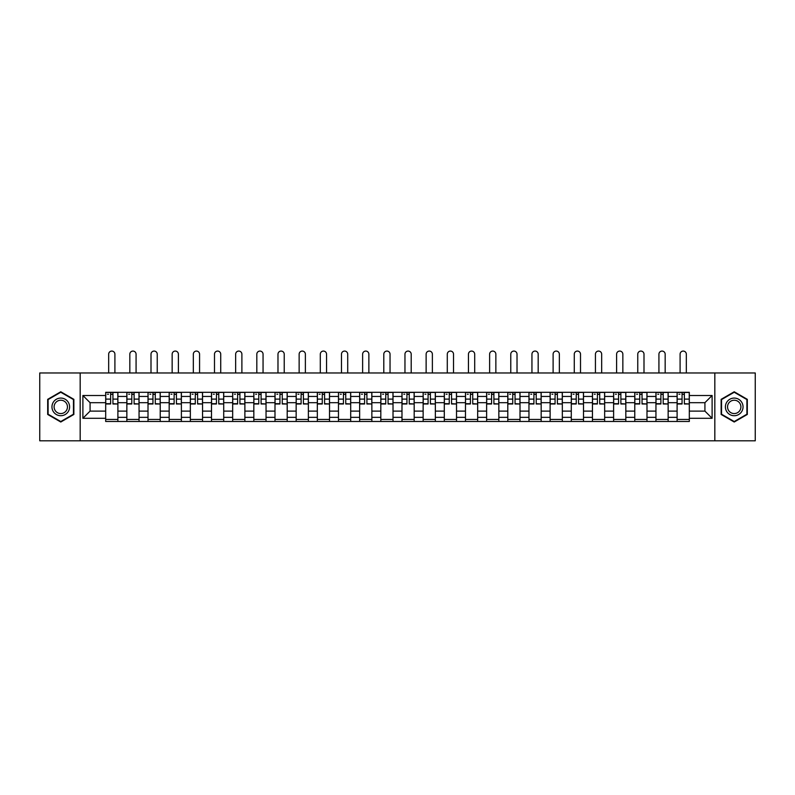 <?xml version="1.0" encoding="UTF-8"?>
<svg xmlns="http://www.w3.org/2000/svg" width="795" height="795" viewBox="0 0 795 795"><rect width="100%" height="100%" fill="white"/><g stroke="black" fill="none" stroke-linecap="round" stroke-linejoin="round"><path stroke-width="1.19" d="M714.824 440.808L755.25 440.808L755.25 372.974L39.75 372.974L39.75 440.808L714.824 440.808L714.824 372.974M126.852 421.479L126.852 396.447L117.889 396.447L117.889 421.479M117.889 396.447L117.889 392.313M126.852 396.447L126.852 392.313M139.055 392.313L139.055 421.479M148.009 421.479L148.009 392.313M160.222 392.313L160.222 421.479M169.176 421.479L169.176 392.313M181.389 392.313L181.389 421.479M190.343 421.479L190.343 392.313M202.546 392.313L202.546 421.479M211.5 421.479L211.5 392.313M223.713 392.313L223.713 421.479M232.667 421.479L232.667 392.313M244.88 392.313L244.88 421.479M253.834 421.479L253.834 392.313M266.037 392.313L266.037 421.479M274.991 421.479L274.991 392.313M287.204 392.313L287.204 421.479M296.157 421.479L296.157 392.313M308.371 392.313L308.371 421.479M317.324 421.479L317.324 392.313M329.528 392.313L329.528 421.479M338.481 421.479L338.481 392.313M350.694 392.313L350.694 421.479M359.648 421.479L359.648 392.313M371.861 392.313L371.861 421.479M380.815 421.479L380.815 392.313M393.018 392.313L393.018 421.479M401.982 421.479L401.982 392.313M414.185 392.313L414.185 421.479M423.139 421.479L423.139 392.313M435.352 392.313L435.352 421.479M444.306 421.479L444.306 392.313M456.519 392.313L456.519 421.479M465.472 421.479L465.472 392.313M477.676 392.313L477.676 421.479M486.629 421.479L486.629 392.313M498.843 392.313L498.843 421.479M507.796 421.479L507.796 392.313M520.01 392.313L520.01 421.479M528.963 421.479L528.963 392.313M541.166 392.313L541.166 421.479M550.12 421.479L550.12 392.313M562.333 392.313L562.333 421.479M571.287 421.479L571.287 392.313M583.5 392.313L583.5 421.479M592.454 421.479L592.454 392.313M604.657 392.313L604.657 421.479M613.611 421.479L613.611 392.313M625.824 392.313L625.824 421.479M634.778 421.479L634.778 392.313M646.991 392.313L646.991 421.479M655.945 421.479L655.945 392.313M668.148 392.313L668.148 421.479M677.111 421.479L677.111 392.313M677.111 411.104L668.148 411.104M655.945 411.104L646.991 411.104M634.778 411.104L625.824 411.104M613.611 411.104L604.657 411.104M592.454 411.104L583.5 411.104M571.287 411.104L562.333 411.104M550.12 411.104L541.166 411.104M528.963 411.104L520.01 411.104M507.796 411.104L498.843 411.104M486.629 411.104L477.676 411.104M465.472 411.104L456.519 411.104M444.306 411.104L435.352 411.104M423.139 411.104L414.185 411.104M401.982 411.104L393.018 411.104M380.815 411.104L371.861 411.104M359.648 411.104L350.694 411.104M338.481 411.104L329.528 411.104M317.324 411.104L308.371 411.104M296.157 411.104L287.204 411.104M274.991 411.104L266.037 411.104M253.834 411.104L244.88 411.104M232.667 411.104L223.713 411.104M211.5 411.104L202.546 411.104M190.343 411.104L181.389 411.104M169.176 411.104L160.222 411.104M148.009 411.104L139.055 411.104M126.852 411.104L117.889 411.104M677.111 402.687L668.148 402.687M655.945 402.687L646.991 402.687M634.778 402.687L625.824 402.687M613.611 402.687L604.657 402.687M592.454 402.687L583.5 402.687M571.287 402.687L562.333 402.687M550.12 402.687L541.166 402.687M528.963 402.687L520.01 402.687M507.796 402.687L498.843 402.687M486.629 402.687L477.676 402.687M465.472 402.687L456.519 402.687M444.306 402.687L435.352 402.687M423.139 402.687L414.185 402.687M401.982 402.687L393.018 402.687M380.815 402.687L371.861 402.687M359.648 402.687L350.694 402.687M338.481 402.687L329.528 402.687M317.324 402.687L308.371 402.687M296.157 402.687L287.204 402.687M274.991 402.687L266.037 402.687M253.834 402.687L244.88 402.687M232.667 402.687L223.713 402.687M211.5 402.687L202.546 402.687M190.343 402.687L181.389 402.687M169.176 402.687L160.222 402.687M148.009 402.687L139.055 402.687M126.852 402.687L117.889 402.687M90.083 411.104L105.685 411.104L105.685 402.687L90.083 402.687L90.083 411.104L82.889 418.289L82.889 395.503L105.685 395.503L105.685 402.687M689.315 402.687L689.315 411.104L704.917 411.104L704.917 402.687L689.315 402.687L689.315 392.313L105.685 392.313L105.685 395.503M689.315 395.503L712.111 395.503L712.111 418.289L689.315 418.289L689.315 411.104M105.685 411.104L105.685 421.479L689.315 421.479L689.315 418.289M105.685 418.289L82.889 418.289M80.176 440.808L80.176 372.974M73.865 399.338L60.778 391.776L47.69 399.338L47.69 414.453L60.778 422.016L73.865 414.453L73.865 399.338M747.31 399.338L734.222 391.776L721.135 399.338L721.135 414.453L734.222 422.016L747.31 414.453L747.31 399.338M117.889 419.442L105.685 419.442M110.634 394.35L112.94 394.35M139.055 419.442L126.852 419.442M131.801 394.35L134.107 394.35M160.222 419.442L148.009 419.442M152.958 394.35L155.273 394.35M181.389 419.442L169.176 419.442M174.125 394.35L176.43 394.35M202.546 419.442L190.343 419.442M195.292 394.35L197.597 394.35M223.713 419.442L211.5 419.442M216.459 394.35L218.764 394.35M244.88 419.442L232.667 419.442M237.616 394.35L239.921 394.35M266.037 419.442L253.834 419.442M258.782 394.35L261.088 394.35M287.204 419.442L274.991 419.442M279.949 394.35L282.255 394.35M308.371 419.442L296.157 419.442M301.106 394.35L303.412 394.35M329.528 419.442L317.324 419.442M322.273 394.35L324.579 394.35M350.694 419.442L338.481 419.442M343.44 394.35L345.746 394.35M371.861 419.442L359.648 419.442M364.597 394.35L366.912 394.35M393.018 419.442L380.815 419.442M385.764 394.35L388.069 394.35M414.185 419.442L401.982 419.442M406.931 394.35L409.236 394.35M435.352 419.442L423.139 419.442M428.088 394.35L430.403 394.35M456.519 419.442L444.306 419.442M449.255 394.35L451.56 394.35M477.676 419.442L465.472 419.442M470.421 394.35L472.727 394.35M498.843 419.442L486.629 419.442M491.588 394.35L493.894 394.35M520.01 419.442L507.796 419.442M512.745 394.35L515.051 394.35M541.166 419.442L528.963 419.442M533.912 394.35L536.218 394.35M562.333 419.442L550.12 419.442M555.079 394.35L557.384 394.35M583.5 419.442L571.287 419.442M576.236 394.35L578.541 394.35M604.657 419.442L592.454 419.442M597.403 394.35L599.708 394.35M625.824 419.442L613.611 419.442M618.57 394.35L620.875 394.35M646.991 419.442L634.778 419.442M639.727 394.35L642.042 394.35M668.148 419.442L655.945 419.442M660.893 394.35L663.199 394.35M689.315 419.442L677.111 419.442M682.06 394.35L684.366 394.35M82.889 395.503L90.083 402.687M704.917 411.104L712.111 418.289M704.917 402.687L712.111 395.503M114.907 372.974L114.907 354.192A3.12 3.12 86.9 0 0 111.787 351.072A3.12 3.12 86.9 0 0 108.667 354.192L108.667 372.974M112.94 403.691L117.829 403.979L112.94 403.979L112.94 392.442L117.829 392.442L115.116 392.442M117.829 403.691L117.829 392.442M110.634 394.211L112.94 394.211M107.514 394.211L108.468 394.211M110.634 392.442L105.755 392.442L105.755 403.979L110.634 403.979L110.634 392.442L112.94 392.442M136.074 372.974L136.074 354.192A3.12 3.12 86.9 0 0 132.954 351.072A3.12 3.12 86.9 0 0 129.833 354.192L129.833 372.974M134.107 403.691L138.986 403.979L134.107 403.979L134.107 392.442L138.986 392.442L136.273 392.442M138.986 403.691L138.986 392.442M131.801 394.211L134.107 394.211M128.681 394.211L129.625 394.211M131.801 392.442L126.912 392.442L126.912 403.979L131.801 403.979L131.801 392.442L134.107 392.442M157.241 372.974L157.241 354.192A3.12 3.12 86.9 0 0 154.121 351.072A3.12 3.12 86.9 0 0 151 354.192L151 372.974M155.273 403.691L160.153 403.979L155.273 403.979L155.273 392.442L160.153 392.442L157.44 392.442M160.153 403.691L160.153 392.442M152.958 394.211L155.273 394.211M149.838 394.211L150.792 394.211M152.958 392.442L148.079 392.442L148.079 403.979L152.958 403.979L152.958 392.442L155.273 392.442M53.146 411.303A8.815 8.815 0 0 0 65.19 414.533A8.815 8.815 0 0 0 68.42 402.489A8.815 8.815 0 0 0 56.365 399.259A8.815 8.815 0 0 0 53.146 411.303M54.994 410.23A6.678 6.678 0 0 0 64.117 412.675A6.678 6.678 0 0 0 66.561 403.552A6.678 6.678 0 0 0 57.439 401.117A6.678 6.678 0 0 0 54.994 410.23M60.778 392.243L73.458 399.567L73.458 414.215L60.778 421.539L48.097 414.215L48.097 399.567L60.778 392.243M726.58 411.303A8.815 8.815 0 0 0 738.635 414.533A8.815 8.815 0 0 0 741.854 402.489A8.815 8.815 0 0 0 729.81 399.259A8.815 8.815 0 0 0 726.58 411.303M728.439 410.23A6.678 6.678 0 0 0 737.561 412.675A6.678 6.678 0 0 0 740.006 403.552A6.678 6.678 0 0 0 730.883 401.117A6.678 6.678 0 0 0 728.439 410.23M734.222 392.243L746.903 399.567L746.903 414.215L734.222 421.539L721.542 414.215L721.542 399.567L734.222 392.243M178.398 372.974L178.398 354.192A3.12 3.12 86.9 0 0 175.278 351.072A3.12 3.12 86.9 0 0 172.157 354.192L172.157 372.974M176.43 403.691L181.32 403.979L176.43 403.979L176.43 392.442L181.32 392.442L178.607 392.442M181.32 403.691L181.32 392.442M174.125 394.211L176.43 394.211M171.005 394.211L171.958 394.211M174.125 392.442L169.246 392.442L169.246 403.979L174.125 403.979L174.125 392.442L176.43 392.442M199.565 372.974L199.565 354.192A3.12 3.12 86.9 0 0 196.445 351.072A3.12 3.12 86.9 0 0 193.324 354.192L193.324 372.974M197.597 403.691L202.477 403.979L197.597 403.979L197.597 392.442L202.477 392.442L199.764 392.442M202.477 403.691L202.477 392.442M195.292 394.211L197.597 394.211M192.171 394.211L193.115 394.211M195.292 392.442L190.403 392.442L190.403 403.979L195.292 403.979L195.292 392.442L197.597 392.442M220.732 372.974L220.732 354.192A3.12 3.12 86.9 0 0 217.611 351.072A3.12 3.12 86.9 0 0 214.491 354.192L214.491 372.974M218.764 403.691L223.643 403.979L218.764 403.979L218.764 392.442L223.643 392.442L220.93 392.442M223.643 403.691L223.643 392.442M216.459 394.211L218.764 394.211M213.338 394.211L214.282 394.211M216.459 392.442L211.569 392.442L211.569 403.979L216.459 403.979L216.459 392.442L218.764 392.442M241.889 372.974L241.889 354.192A3.12 3.12 86.9 0 0 238.768 351.072A3.12 3.12 86.9 0 0 235.648 354.192L235.648 372.974M239.921 403.691L244.81 403.979L239.921 403.979L239.921 392.442L244.81 392.442L242.097 392.442M244.81 403.691L244.81 392.442M237.616 394.211L239.921 394.211M234.495 394.211L235.449 394.211M237.616 392.442L232.736 392.442L232.736 403.979L237.616 403.979L237.616 392.442L239.921 392.442M263.056 372.974L263.056 354.192A3.12 3.12 86.9 0 0 259.935 351.072A3.12 3.12 86.9 0 0 256.815 354.192L256.815 372.974M261.088 403.691L265.977 403.979L261.088 403.979L261.088 392.442L265.977 392.442L263.254 392.442M265.977 403.691L265.977 392.442M258.782 394.211L261.088 394.211M255.662 394.211L256.616 394.211M258.782 392.442L253.893 392.442L253.893 403.979L258.782 403.979L258.782 392.442L261.088 392.442M284.222 372.974L284.222 354.192A3.12 3.12 86.9 0 0 281.102 351.072A3.12 3.12 86.9 0 0 277.982 354.192L277.982 372.974M282.255 403.691L287.134 403.979L282.255 403.979L282.255 392.442L287.134 392.442L284.421 392.442M287.134 403.691L287.134 392.442M279.949 394.211L282.255 394.211M276.829 394.211L277.773 394.211M279.949 392.442L275.06 392.442L275.06 403.979L279.949 403.979L279.949 392.442L282.255 392.442M305.379 372.974L305.379 354.192A3.12 3.12 86.9 0 0 302.259 351.072A3.12 3.12 86.9 0 0 299.139 354.192L299.139 372.974M303.412 403.691L308.301 403.979L303.412 403.979L303.412 392.442L308.301 392.442L305.588 392.442M308.301 403.691L308.301 392.442M301.106 394.211L303.412 394.211M297.986 394.211L298.94 394.211M301.106 392.442L296.227 392.442L296.227 403.979L301.106 403.979L301.106 392.442L303.412 392.442M326.546 372.974L326.546 354.192A3.12 3.12 86.9 0 0 323.426 351.072A3.12 3.12 86.9 0 0 320.305 354.192L320.305 372.974M324.579 403.691L329.468 403.979L324.579 403.979L324.579 392.442L329.468 392.442L326.755 392.442M329.468 403.691L329.468 392.442M322.273 394.211L324.579 394.211M319.153 394.211L320.107 394.211M322.273 392.442L317.394 392.442L317.394 403.979L322.273 403.979L322.273 392.442L324.579 392.442M347.713 372.974L347.713 354.192A3.12 3.12 86.9 0 0 344.593 351.072A3.12 3.12 86.9 0 0 341.472 354.192L341.472 372.974M345.746 403.691L350.625 403.979L345.746 403.979L345.746 392.442L350.625 392.442L347.912 392.442M350.625 403.691L350.625 392.442M343.44 394.211L345.746 394.211M340.32 394.211L341.264 394.211M343.44 392.442L338.551 392.442L338.551 403.979L343.44 403.979L343.44 392.442L345.746 392.442M368.87 372.974L368.87 354.192A3.12 3.12 86.9 0 0 365.75 351.072A3.12 3.12 86.9 0 0 362.629 354.192L362.629 372.974M366.912 403.691L371.792 403.979L366.912 403.979L366.912 392.442L371.792 392.442L369.079 392.442M371.792 403.691L371.792 392.442M364.597 394.211L366.912 394.211M361.477 394.211L362.431 394.211M364.597 392.442L359.718 392.442L359.718 403.979L364.597 403.979L364.597 392.442L366.912 392.442M390.037 372.974L390.037 354.192A3.12 3.12 86.9 0 0 386.917 351.072A3.12 3.12 86.9 0 0 383.796 354.192L383.796 372.974M388.069 403.691L392.959 403.979L388.069 403.979L388.069 392.442L392.959 392.442L390.246 392.442M392.959 403.691L392.959 392.442M385.764 394.211L388.069 394.211M382.643 394.211L383.597 394.211M385.764 392.442L380.885 392.442L380.885 403.979L385.764 403.979L385.764 392.442L388.069 392.442M411.204 372.974L411.204 354.192A3.12 3.12 86.9 0 0 408.083 351.072A3.12 3.12 86.9 0 0 404.963 354.192L404.963 372.974M409.236 403.691L414.116 403.979L409.236 403.979L409.236 392.442L414.116 392.442L411.403 392.442M414.116 403.691L414.116 392.442M406.931 394.211L409.236 394.211M403.81 394.211L404.754 394.211M406.931 392.442L402.041 392.442L402.041 403.979L406.931 403.979L406.931 392.442L409.236 392.442M432.371 372.974L432.371 354.192A3.12 3.12 86.9 0 0 429.25 351.072A3.12 3.12 86.9 0 0 426.13 354.192L426.13 372.974M430.403 403.691L435.282 403.979L430.403 403.979L430.403 392.442L435.282 392.442L432.569 392.442M435.282 403.691L435.282 392.442M428.088 394.211L430.403 394.211M424.977 394.211L425.921 394.211M428.088 392.442L423.208 392.442L423.208 403.979L428.088 403.979L428.088 392.442L430.403 392.442M453.528 372.974L453.528 354.192A3.12 3.12 86.9 0 0 450.407 351.072A3.12 3.12 86.9 0 0 447.287 354.192L447.287 372.974M451.56 403.691L456.449 403.979L451.56 403.979L451.56 392.442L456.449 392.442L453.736 392.442M456.449 403.691L456.449 392.442M449.255 394.211L451.56 394.211M446.134 394.211L447.088 394.211M449.255 392.442L444.375 392.442L444.375 403.979L449.255 403.979L449.255 392.442L451.56 392.442M474.695 372.974L474.695 354.192A3.12 3.12 86.9 0 0 471.574 351.072A3.12 3.12 86.9 0 0 468.454 354.192L468.454 372.974M472.727 403.691L477.606 403.979L472.727 403.979L472.727 392.442L477.606 392.442L474.893 392.442M477.606 403.691L477.606 392.442M470.421 394.211L472.727 394.211M467.301 394.211L468.245 394.211M470.421 392.442L465.532 392.442L465.532 403.979L470.421 403.979L470.421 392.442L472.727 392.442M495.861 372.974L495.861 354.192A3.12 3.12 86.9 0 0 492.741 351.072A3.12 3.12 86.9 0 0 489.621 354.192L489.621 372.974M493.894 403.691L498.773 403.979L493.894 403.979L493.894 392.442L498.773 392.442L496.06 392.442M498.773 403.691L498.773 392.442M491.588 394.211L493.894 394.211M488.468 394.211L489.412 394.211M491.588 392.442L486.699 392.442L486.699 403.979L491.588 403.979L491.588 392.442L493.894 392.442M517.018 372.974L517.018 354.192A3.12 3.12 86.9 0 0 513.898 351.072A3.12 3.12 86.9 0 0 510.778 354.192L510.778 372.974M515.051 403.691L519.94 403.979L515.051 403.979L515.051 392.442L519.94 392.442L517.227 392.442M519.94 403.691L519.94 392.442M512.745 394.211L515.051 394.211M509.625 394.211L510.579 394.211M512.745 392.442L507.866 392.442L507.866 403.979L512.745 403.979L512.745 392.442L515.051 392.442M538.185 372.974L538.185 354.192A3.12 3.12 86.9 0 0 535.065 351.072A3.12 3.12 86.9 0 0 531.944 354.192L531.944 372.974M536.218 403.691L541.107 403.979L536.218 403.979L536.218 392.442L541.107 392.442L538.384 392.442M541.107 403.691L541.107 392.442M533.912 394.211L536.218 394.211M530.792 394.211L531.746 394.211M533.912 392.442L529.023 392.442L529.023 403.979L533.912 403.979L533.912 392.442L536.218 392.442M559.352 372.974L559.352 354.192A3.12 3.12 86.9 0 0 556.232 351.072A3.12 3.12 86.9 0 0 553.111 354.192L553.111 372.974M557.384 403.691L562.264 403.979L557.384 403.979L557.384 392.442L562.264 392.442L559.551 392.442M562.264 403.691L562.264 392.442M555.079 394.211L557.384 394.211M551.959 394.211L552.903 394.211M555.079 392.442L550.19 392.442L550.19 403.979L555.079 403.979L555.079 392.442L557.384 392.442M580.509 372.974L580.509 354.192A3.12 3.12 86.9 0 0 577.389 351.072A3.12 3.12 86.9 0 0 574.268 354.192L574.268 372.974M578.541 403.691L583.431 403.979L578.541 403.979L578.541 392.442L583.431 392.442L580.718 392.442M583.431 403.691L583.431 392.442M576.236 394.211L578.541 394.211M573.115 394.211L574.069 394.211M576.236 392.442L571.357 392.442L571.357 403.979L576.236 403.979L576.236 392.442L578.541 392.442M601.676 372.974L601.676 354.192A3.12 3.12 86.9 0 0 598.556 351.072A3.12 3.12 86.9 0 0 595.435 354.192L595.435 372.974M599.708 403.691L604.597 403.979L599.708 403.979L599.708 392.442L604.597 392.442L601.885 392.442M604.597 403.691L604.597 392.442M597.403 394.211L599.708 394.211M594.282 394.211L595.236 394.211M597.403 392.442L592.523 392.442L592.523 403.979L597.403 403.979L597.403 392.442L599.708 392.442M622.843 372.974L622.843 354.192A3.12 3.12 86.9 0 0 619.722 351.072A3.12 3.12 86.9 0 0 616.602 354.192L616.602 372.974M620.875 403.691L625.754 403.979L620.875 403.979L620.875 392.442L625.754 392.442L623.042 392.442M625.754 403.691L625.754 392.442M618.57 394.211L620.875 394.211M615.449 394.211L616.393 394.211M618.57 392.442L613.68 392.442L613.68 403.979L618.57 403.979L618.57 392.442L620.875 392.442M644 372.974L644 354.192A3.12 3.12 86.9 0 0 640.879 351.072A3.12 3.12 86.9 0 0 637.759 354.192L637.759 372.974M642.042 403.691L646.921 403.979L642.042 403.979L642.042 392.442L646.921 392.442L644.208 392.442M646.921 403.691L646.921 392.442M639.727 394.211L642.042 394.211M636.606 394.211L637.56 394.211M639.727 392.442L634.847 392.442L634.847 403.979L639.727 403.979L639.727 392.442L642.042 392.442M665.167 372.974L665.167 354.192A3.12 3.12 86.9 0 0 662.046 351.072A3.12 3.12 86.9 0 0 658.926 354.192L658.926 372.974M663.199 403.691L668.088 403.979L663.199 403.979L663.199 392.442L668.088 392.442L665.375 392.442M668.088 403.691L668.088 392.442M660.893 394.211L663.199 394.211M657.773 394.211L658.727 394.211M660.893 392.442L656.014 392.442L656.014 403.979L660.893 403.979L660.893 392.442L663.199 392.442M686.333 372.974L686.333 354.192A3.12 3.12 86.9 0 0 683.213 351.072A3.12 3.12 86.9 0 0 680.093 354.192L680.093 372.974M684.366 403.691L689.245 403.979L684.366 403.979L684.366 392.442L689.245 392.442L686.532 392.442M689.245 403.691L689.245 392.442M682.06 394.211L684.366 394.211M678.94 394.211L679.884 394.211M682.06 392.442L677.171 392.442L677.171 403.979L682.06 403.979L682.06 392.442L684.366 392.442M655.945 396.447L646.991 396.447M634.778 396.447L625.824 396.447M613.611 396.447L604.657 396.447M592.454 396.447L583.5 396.447M571.287 396.447L562.333 396.447M550.12 396.447L541.166 396.447M528.963 396.447L520.01 396.447M507.796 396.447L498.843 396.447M486.629 396.447L477.676 396.447M465.472 396.447L456.519 396.447M444.306 396.447L435.352 396.447M423.139 396.447L414.185 396.447M401.982 396.447L393.018 396.447M380.815 396.447L371.861 396.447M359.648 396.447L350.694 396.447M338.481 396.447L329.528 396.447M317.324 396.447L308.371 396.447M296.157 396.447L287.204 396.447M274.991 396.447L266.037 396.447M253.834 396.447L244.88 396.447M232.667 396.447L223.713 396.447M211.5 396.447L202.546 396.447M190.343 396.447L181.389 396.447M169.176 396.447L160.222 396.447M148.009 396.447L139.055 396.447M677.111 396.447L668.148 396.447M655.945 417.345L646.991 417.345M634.778 417.345L625.824 417.345M613.611 417.345L604.657 417.345M592.454 417.345L583.5 417.345M571.287 417.345L562.333 417.345M550.12 417.345L541.166 417.345M528.963 417.345L520.01 417.345M507.796 417.345L498.843 417.345M486.629 417.345L477.676 417.345M465.472 417.345L456.519 417.345M444.306 417.345L435.352 417.345M423.139 417.345L414.185 417.345M401.982 417.345L393.018 417.345M380.815 417.345L371.861 417.345M359.648 417.345L350.694 417.345M338.481 417.345L329.528 417.345M317.324 417.345L308.371 417.345M296.157 417.345L287.204 417.345M274.991 417.345L266.037 417.345M253.834 417.345L244.88 417.345M232.667 417.345L223.713 417.345M211.5 417.345L202.546 417.345M190.343 417.345L181.389 417.345M169.176 417.345L160.222 417.345M148.009 417.345L139.055 417.345M126.852 417.345L117.889 417.345M677.111 417.345L668.148 417.345M112.94 399.11L117.829 399.11M105.755 403.691L110.634 403.691M105.755 399.11L110.634 399.11M134.107 399.11L138.986 399.11M126.912 403.691L131.801 403.691M126.912 399.11L131.801 399.11M155.273 399.11L160.153 399.11M148.079 403.691L152.958 403.691M148.079 399.11L152.958 399.11M176.43 399.11L181.32 399.11M169.246 403.691L174.125 403.691M169.246 399.11L174.125 399.11M197.597 399.11L202.477 399.11M190.403 403.691L195.292 403.691M190.403 399.11L195.292 399.11M218.764 399.11L223.643 399.11M211.569 403.691L216.459 403.691M211.569 399.11L216.459 399.11M239.921 399.11L244.81 399.11M232.736 403.691L237.616 403.691M232.736 399.11L237.616 399.11M261.088 399.11L265.977 399.11M253.893 403.691L258.782 403.691M253.893 399.11L258.782 399.11M282.255 399.11L287.134 399.11M275.06 403.691L279.949 403.691M275.06 399.11L279.949 399.11M303.412 399.11L308.301 399.11M296.227 403.691L301.106 403.691M296.227 399.11L301.106 399.11M324.579 399.11L329.468 399.11M317.394 403.691L322.273 403.691M317.394 399.11L322.273 399.11M345.746 399.11L350.625 399.11M338.551 403.691L343.44 403.691M338.551 399.11L343.44 399.11M366.912 399.11L371.792 399.11M359.718 403.691L364.597 403.691M359.718 399.11L364.597 399.11M388.069 399.11L392.959 399.11M380.885 403.691L385.764 403.691M380.885 399.11L385.764 399.11M409.236 399.11L414.116 399.11M402.041 403.691L406.931 403.691M402.041 399.11L406.931 399.11M430.403 399.11L435.282 399.11M423.208 403.691L428.088 403.691M423.208 399.11L428.088 399.11M451.56 399.11L456.449 399.11M444.375 403.691L449.255 403.691M444.375 399.11L449.255 399.11M472.727 399.11L477.606 399.11M465.532 403.691L470.421 403.691M465.532 399.11L470.421 399.11M493.894 399.11L498.773 399.11M486.699 403.691L491.588 403.691M486.699 399.11L491.588 399.11M515.051 399.11L519.94 399.11M507.866 403.691L512.745 403.691M507.866 399.11L512.745 399.11M536.218 399.11L541.107 399.11M529.023 403.691L533.912 403.691M529.023 399.11L533.912 399.11M557.384 399.11L562.264 399.11M550.19 403.691L555.079 403.691M550.19 399.11L555.079 399.11M578.541 399.11L583.431 399.11M571.357 403.691L576.236 403.691M571.357 399.11L576.236 399.11M599.708 399.11L604.597 399.11M592.523 403.691L597.403 403.691M592.523 399.11L597.403 399.11M620.875 399.11L625.754 399.11M613.68 403.691L618.57 403.691M613.68 399.11L618.57 399.11M642.042 399.11L646.921 399.11M634.847 403.691L639.727 403.691M634.847 399.11L639.727 399.11M663.199 399.11L668.088 399.11M656.014 403.691L660.893 403.691M656.014 399.11L660.893 399.11M684.366 399.11L689.245 399.11M677.171 403.691L682.06 403.691M677.171 399.11L682.06 399.11"/></g></svg>
